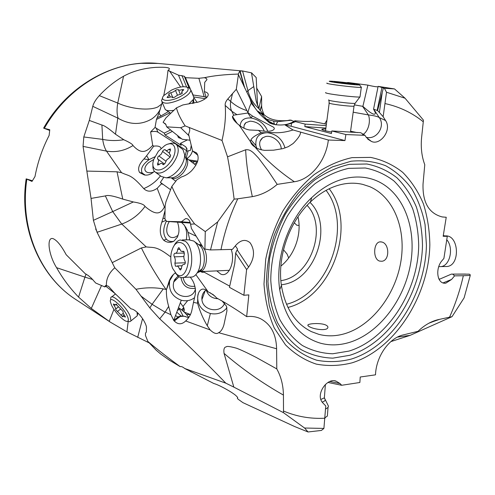 <?xml version="1.0" encoding="UTF-8"?>
<svg xmlns="http://www.w3.org/2000/svg" width="495" height="495" viewBox="0 0 495 495"><rect width="100%" height="100%" fill="white"/><g stroke="black" fill="none" stroke-linecap="round" stroke-linejoin="round"><path stroke-width="0.74" d="M428.8 323.254L438.18 319.646L449.534 317.19C455.518 303.819 460.121 289.996 463.332 275.727L470.25 275.43L470.052 274.478L469.155 274.15L451.372 274.119L465.529 274.063M470.25 275.43L464.118 297.841L452.028 316.676L410.132 335.35L397.355 337.126M390.858 341.606L410.132 335.35M449.534 317.19L452.028 316.676M277.2 184.388L268.333 171.091L258.687 158.264C254.95 154.137 252.617 151.872 251.689 151.482C250.043 150.084 248.032 149.515 245.656 149.775C246.219 162.874 248.44 178.497 252.32 196.639C261.218 195.086 269.515 191.002 277.2 184.388L294.352 181.745C310.872 179.567 326.019 160.634 328.352 140.029L293.071 129.975L285.163 125.043L291.128 126.25L344.953 140.586L345.863 134.547L364.964 135.327L366.399 137.499L371.343 141.384C379.943 145.821 392.257 130.352 385.58 120.545L383.13 116.69L386.521 92.249L405.046 98.22L423.429 120.136L423.281 121.782C412.106 112.792 399.422 106.741 385.24 103.622M423.281 121.782L421.579 137.758C420.682 147.615 421.746 156.599 424.772 164.711L423.033 183.985C422.47 202.455 428.88 213.45 442.27 216.958L446.236 217.268L443.167 236.288L447.282 236.332L443.897 258.433L442.146 260.494C435.142 268.123 436.701 284.433 445.797 283.183L451.576 279.465L454.583 275.863L463.332 275.727M438.18 319.646C431.077 321.342 424.351 325.227 418.015 331.31L403.413 334.868C388.99 337.93 376.089 356.555 375.501 374.833L360.224 377.017L359.871 382.493L341.692 385.277L340.102 383.582L336.21 381.224C327.3 377.079 314.715 394.812 322.919 402.992L325.76 405.937L323.909 428.429L304.574 428.02L283.4 412.62L233.838 387.115L224.049 353.381C223.486 349.26 224.223 347.088 226.264 346.871C226.778 345.999 230.2 346.45 236.523 348.22C240.675 349.718 247.308 352.824 256.416 357.539L276.779 368.899L276.606 348.765C276.198 334.113 270.796 324.077 260.401 318.656C256.212 316.695 251.633 316.02 246.665 316.633L248.843 294.89L243.868 295.267L246.615 269.558L248.651 267.065C254.591 258.248 255.074 250.148 250.099 242.773C245.662 239.029 240.991 239.772 236.084 244.994L232.396 249.393L210.499 249.944L217.67 221.915L234.129 199.138C232.26 184.14 230.064 170.039 227.539 156.835L245.662 149.775M345.863 134.547L331.792 130.946L360.7 132.697L364.964 135.327M331.792 130.946L331.446 133.539L304.821 126.602L325.908 128.069M326.23 125.612L305.137 124.115L304.821 126.602M305.137 124.115L295.472 121.64L294.865 120.78C303.336 121.504 308.899 121.652 311.541 121.225L326.415 124.177M285.163 125.043L291.493 123.292L295.472 121.64M328.352 140.029L344.953 140.586M276.779 368.899C281.036 376.516 283.251 385.246 283.437 395.09L283.499 411.029C296.796 416.629 310.631 419.018 325.005 418.201M252.32 196.639L237.755 198.804C230.057 215.139 224.464 232.13 220.962 249.777M251.837 102.323L251.281 103.214L254.999 107.898L250.124 98.938L238.417 74.64L236.301 89.286L227.787 99.006C225.782 101.339 224.922 103.492 225.206 105.454C226.029 115.898 224.971 127.568 222.02 140.462L227.539 156.835M225.206 105.454L231.784 111.22L233.677 115.168L232.433 116.622C232.588 118.893 234.847 121.745 239.203 125.186L250.513 141.78L255.513 147.368M294.352 181.745C279.217 171.573 266.1 160.009 255.005 147.046C252.642 145.635 251.144 143.878 250.513 141.78M237.755 198.804L234.129 199.138M210.499 249.944L204.027 248.948L191.423 228.461L190.563 224.198C189.82 220.25 188.156 218.406 185.563 218.654L181.38 221.76L166.605 221.389L164.928 218.895L165.113 205.951L165.862 202.028L171.845 186.38C176.325 197.233 183.917 209.756 194.628 223.95L205.283 231.611L217.67 221.915M204.893 249.239L205.283 231.611M194.628 223.95L190.563 224.198M166.605 221.389L190.328 223.066M181.38 221.76L190.167 222.496M243.868 295.267L229.445 287.341L234.748 263.625L235.663 253.05L237.526 249.059L235.379 245.842M235.663 253.05L246.615 269.558M229.705 286.153L204.194 272.188L204.355 271.433M202.208 271.526L202.047 272.281L204.194 272.188M202.047 272.281L200.784 271.588M195.853 274.657L208.228 291.92L213.203 294.655L216.829 298.089C226.432 303.305 236.375 309.486 246.665 316.633M222.119 300.997L226.518 306.213L226.951 310.78L223.864 325.029C222.62 329.07 220.875 331.625 218.635 332.689L276.606 348.765M323.909 428.429L321.41 430.44L308.045 431.974L294.643 426.548L242.872 402.621L238.206 399.273L237.371 398.401L237.662 397.411L235.837 395.505C231.289 391.613 218.598 384.726 213.791 383.501L184.709 368.49L225.813 383.161L233.838 387.115M225.813 383.161C203.204 359.729 181.17 338.289 159.718 318.842L165.151 312.067L170.93 314.721L173.708 320.383C177.569 324.701 181.56 324.893 185.674 320.97L210.177 329.936C213.797 333.426 216.618 334.342 218.635 332.689M283.437 395.09C261.775 382.746 241.981 368.843 224.049 353.381M283.499 411.029L283.4 412.62M308.045 431.974L304.574 428.02M328.055 382.468L341.692 385.277M32.398 180.743L26.173 178.856L31.996 181.43L34.997 176.542C37.7 162.162 42.409 148.469 49.123 135.463L49.766 129.74L43.616 128.125L49.673 130.439M244.146 86.792L239.753 71.088L238.299 74.071C224.711 74.498 213.419 75.704 204.416 77.684L198.885 78.309L185.476 77.684L184.295 76.255L178.509 75.166L167.978 70.445L168.919 69.634C170.868 67.704 166.53 66.949 155.919 67.363C143.692 68.174 132.901 71.125 123.552 76.236C114.809 81.186 106.728 87.652 99.316 95.622C95.832 99.433 93.654 103.003 92.775 106.326L89.304 120.421L83.791 136.967L83.061 146.384L91.043 198.421L93.4 220.331L97.057 232.31L114.778 267.776C108.925 272.949 106.128 278.871 106.388 285.547L105.132 286.005L104.878 286.939L95.727 283.041L91.42 278.227L88.215 275.474L85.35 273.822L66.163 254.702C61.392 245.755 57.067 240.409 53.169 238.677C46.456 236.294 48.194 254.331 56.591 267.69C62.655 278.425 69.981 288.22 78.575 297.093L91.303 308.428L110.249 322.084L126.899 331.842L149.044 342.812M238.417 74.64L238.299 74.071M264.151 114.809L263.909 114.258C262.399 110.849 261.645 108.058 261.632 105.887L261.614 96.55L256.583 87.9M239.753 71.088L242.556 70.977L247.939 90.659C249.734 97.905 253.452 103.962 259.095 108.826L256.181 101.067L257.586 105.528L256.193 77.529L251.485 72.839L242.556 70.977M252.091 73.229L251.621 73.656L256.181 101.067M251.615 73.656L251.485 72.839M258.897 108.374L261.614 96.55M261.688 105.225L260.024 110.292M386.521 92.249L384.349 88.234L394.527 88.939L405.046 98.22M394.527 88.939L378.124 86.365L373.558 109.135L375.414 112.761C375.303 115.978 371.132 113.838 362.897 106.351L354.309 104.866M288.678 257.975L287.044 254.015L283.487 249.752M294.284 222.762L296.752 225.219L299.073 225.429M137.703 337.349L142.56 318.625M113.949 309.326L109.203 321.397M91.303 308.428L101.518 285.51M105.837 286.252L115.106 293.597M104.878 286.939L106.753 285.596M106.388 285.547L108.566 286.358L114.778 293.281L131.02 308.88C135.89 309.158 144.769 319.473 146.458 326.941L146.353 332.052L145.499 333.123L145.456 335.468L147.875 341.457C156.89 349.13 167.663 357.514 180.18 366.616L169.37 360.174L160.652 353.993L156.222 350.243L147.875 341.457M184.709 368.49C182.847 366.956 181.337 366.331 180.18 366.616M114.778 267.776L135.976 289.303L149.843 307.933L159.718 318.842M112.316 262.597L141.391 247.933L146.198 246.906C154.236 247.952 156.216 245.768 170.794 256.967M194.615 297.631C190.693 300.62 186.244 301.486 181.275 300.224C172.464 296.845 168.578 290.59 169.606 281.463L166.407 289.699L165.98 289.414C156.346 275.554 148.147 261.725 141.391 247.933M165.98 289.414L163.282 288.901L152.089 304.307L165.064 312.184M135.976 289.303C145.208 287.459 154.31 287.323 163.282 288.901L163.282 288.901M97.057 232.31L121.795 224.062L146.198 246.906M121.758 224.074L112.705 211.588L133.353 201.954L122.754 199.108L117.03 171.802L87.12 171.097M122.754 199.108C113.491 195.871 107.7 194.807 105.367 195.921L91.043 198.421M83.061 146.384L106.518 151.13L121.578 172.699C129.176 176.412 130.853 173.863 143.736 188.589C147.256 192.097 151.742 192.011 157.187 188.335L161.37 183.849L163.202 184.418M117.03 171.802L121.578 172.699M106.481 151.124C104.655 148.166 103.387 144.249 102.682 139.392C109.519 140.778 116.554 140.896 123.787 139.739L115.49 134.213L117.785 118.095L118.181 118.317C116.851 114.339 116.702 109.247 117.742 103.053L99.316 95.622M89.304 120.421L101.914 125.043C104.148 125.402 108.671 128.459 115.49 134.213M92.775 106.326L117.785 118.095M167.984 70.445L166.852 79.998L163.74 95.634M161.834 103.956L157.794 106.963C149.311 110.923 130.705 109.073 117.742 103.053L123.552 76.236M162.212 102.434L158.994 113.188L156.432 119.481L155.034 127.481L150.629 131.893C154.013 131.2 156.457 131.293 157.961 132.184L186.615 150.647M168.319 111.635L160.844 116.009L158.994 113.188M183.237 86.718L178.509 75.166M185.476 77.684L189.684 88.203M198.885 78.309L204.157 96.636L193.124 95.003L190.866 90.016M190.222 88.599L186.603 80.605M222.02 140.462L185.136 125.879C180.601 119.048 177.705 113.046 176.455 107.873L182.816 104.965L198.662 101.976C204.683 99.742 207.881 97.342 208.246 94.768C208.228 93.27 206.929 92.231 204.355 91.655L204.732 82.312L206.978 79.608L206.403 78.482L204.416 77.684M206.205 97.311L204.157 96.636M250.124 98.938L251.281 103.214C250.08 105.231 248.96 108.374 247.927 112.643L246.918 110.602C240.595 108.591 235.181 105.515 230.67 101.382C230.138 105.262 230.472 108.516 231.679 111.134M236.301 89.286L246.918 110.602M284.941 148.042L284.811 147.368C282.181 139.027 276.451 134.139 267.622 132.716L261.286 132.728L258.415 130.389L265.605 131.33C269.033 131.416 271.551 130.996 273.147 130.067C275.047 128.737 274.607 127.481 271.817 126.305L252.425 116.016L247.927 112.643M254.999 107.898C258.681 113.046 260.017 114.722 268.599 122.055C269.231 124.01 284.489 128.162 294.865 120.78M267.758 132.536C272.788 132.097 278.821 134.392 293.071 129.975M248.094 112.984L233.677 115.168M240.168 125.916C240.644 120.186 244.283 117.55 251.083 118.002C259.25 119.648 264.825 124.09 267.807 131.342M258.415 130.389L249.505 129.981C245.891 129.362 242.457 127.76 239.203 125.186M261.286 132.728C255.544 135.234 252.091 137.616 250.928 139.868L250.495 141.533M264.299 131.237C261.682 125.018 256.973 121.659 250.185 121.157L245.928 122.63C244.332 123.991 243.713 125.866 244.072 128.255M281.228 148.995C281.377 142.084 272.355 134.875 265.629 136.527L262.597 137.814C259.071 140.821 258.724 144.856 261.558 149.905M267.473 132.536L267.622 132.716C259.064 132.883 255.166 137.14 255.934 145.499L256.682 148.036M255.005 147.046C257.202 148.692 260.389 149.793 264.578 150.362L273.587 150.183L282.948 148.605L288.269 146.675L293.188 143.482C298.287 138.303 300.725 134.547 300.508 132.215M209.8 292.557L214.935 296.128M218.041 298.733C211.965 298.466 208.018 295.54 206.198 289.959M206.137 289.915C203.123 292.285 201.7 295.354 201.88 299.135L201.923 299.574C202.665 310.829 220.912 313.756 224.606 303.181M198.495 293.139L197.678 296.555C197.493 305.093 201.725 310.742 210.375 313.508C217.249 314.82 222.775 312.889 226.964 307.717M197.802 295.552L197.561 303.218C199.869 311.207 203.111 318.731 207.287 325.784L210.177 329.936M197.858 295.28C198.668 291.314 201.979 285.603 208.228 291.92M166.438 289.532L169.148 281.166C170.497 277.553 172.545 274.818 175.298 272.962M197.561 303.218L193.496 302.383L195.438 293.665C195.785 287.23 194.065 281.748 190.29 277.225M168.77 282.268L173.504 274.36M185.674 320.97C188.688 318.223 190.693 314.925 191.701 311.077L193.496 302.383M166.407 289.699C166.233 295.169 166.988 300.725 168.665 306.374L170.93 314.721M178.021 276.086L174.735 279.551L173.708 282.026L173.33 284.545C172.334 297.353 192.877 301.443 195.432 288.876M195.346 288.313C187.24 289.284 182.451 285.689 180.984 277.54M183.138 277.565C184.406 284.161 188.329 287.05 194.894 286.228M168.665 306.374L165.151 312.067M164.928 218.877L163.047 218.029L161.822 222.162C159.266 229.779 159.897 235.799 163.721 240.236C166.84 242.612 170.224 242.946 173.869 241.232L177.445 237.105L178.472 233.857C179.351 230.905 179.035 227.026 177.544 222.218M181.603 222.515L184.251 225.145L187.419 230.342L187.989 232.316L196.144 236.195M186.256 239.858C187.302 234.222 186.64 229.321 184.251 225.145M157.187 188.335L164.42 207.021C161.16 212.72 157.373 217.051 144.998 206.421C139.237 214.502 131.509 220.38 121.795 224.062M164.42 207.021L165.064 207.541M163.047 218.029L164.977 210.858M185.891 227.186L185.637 228.127M165.924 220.38L161.822 222.162M166.394 221.079C162.849 228.442 162.855 234.488 166.407 239.209C168.35 241.232 170.8 241.919 173.764 241.282M169.247 221.593L168.009 223.932C165.726 230.28 166.53 234.686 170.416 237.13C172.829 238.089 175.385 237.452 178.082 235.236M194.219 233.04L194.95 234.24M144.998 206.421C144.187 204.565 140.308 203.074 133.353 201.954L133.353 201.954M143.736 188.589C150.542 185.761 156.123 181.523 160.479 175.88M150.629 131.893L152.689 145.382C146.402 152.132 141.391 154.638 132.994 145.536C124.721 150.734 115.898 152.596 106.518 151.13M152.689 145.382L153.728 146.149C157.094 145.734 159.365 146.149 160.535 147.399L161.036 148.401M154.892 156.767L149.014 159.693L146.668 155.684L153.728 146.149M146.668 155.684L143.934 158.969C138.835 164.439 137.406 168.974 139.652 172.576L144.255 174.914C147.578 175.601 150.839 174.5 154.038 171.623L154.335 171.289M145.091 175.013L142.201 173.046C140.246 168.944 142.517 164.495 149.014 159.693L143.934 158.969M153.809 159.427L148.599 162.626C145.623 165.349 144.435 167.873 145.029 170.2C146.167 172.693 148.989 173.349 153.506 172.161M184.084 311.058L184.388 309.827L183.707 307.457L181.727 309.907M180.335 302.717L183.707 307.457L182.884 310.879M175.521 315.544L177.73 316.967M190.445 314.616L186.423 314.443M179.252 308.206C182.469 310.142 185.656 313.211 188.799 317.413M178.584 307.389L183.131 316.033M185.637 316.528L182.036 315.996L178.72 316.54L173.708 320.383L181.275 300.224M181.151 316.008L176.783 312.197M174.252 321.045L179.796 316.726L180.774 316.429L184.208 316.218L188.614 317.672M309.944 326.997C314.616 329.447 326.186 330.889 327.671 328.018C328.321 326.954 327.684 325.945 325.741 325.005C320.977 322.789 309.425 323.439 308.057 324.844C307.469 325.419 308.1 326.137 309.944 326.997M344.359 333.803C371.442 325.933 394.812 295.781 400.665 262.783C406.605 229.81 394.168 197.016 369.604 186.615L362.618 184.35C356.635 182.964 350.411 182.828 343.938 183.942C332.065 186.095 320.884 192.11 310.396 201.985C289.247 221.828 277.113 256.738 281.401 285.417C285.151 308.144 295.162 323.551 311.429 331.638L318.706 334.311C327.034 336.482 335.585 336.315 344.359 333.803M381.917 242.036L379.981 241.869C373.397 242.346 372.624 259.145 379.56 261.075L381.874 261.261C389.887 260.587 389.515 243.701 381.917 242.036M348.944 342.552C378.564 333.704 403.994 300.644 410.46 264.54C417.013 228.473 403.654 192.462 376.825 180.854C368.132 177.154 358.757 176.127 348.703 177.779C335.66 180.081 323.346 186.677 311.757 197.567C288.406 219.421 274.96 258.099 279.724 289.736C284.922 318.91 298.627 336.767 320.84 343.307C329.979 345.621 339.353 345.368 348.944 342.552M281.327 284.873L284.804 284.223C316.54 278.029 333.178 224.247 309.994 202.375M280.882 280.727L282.831 280.325C311.776 274.756 327.511 226.221 307.079 205.351M297.984 216.816C302.074 233.943 294.692 255.191 280.863 266.087M441.986 216.903L446.236 217.268M447.282 236.332L443.279 235.571M439.634 279.168L438.725 278.611M454.583 275.863L452.925 274.36M439.09 279.403L451.372 274.119M95.665 229.024L97.292 232.229M216.822 270.883L220.677 274.057C228.486 278.017 235.62 261.793 231.221 249.431M189.752 239.691L187.989 232.316M170.657 189.22L170.478 189.665M170.367 189.585L160.38 182.389L163.517 177.68M160.999 182.834L161.401 183.608M132.994 145.536C132.74 144.33 129.671 142.399 123.787 139.739L123.787 139.739M160.454 108.782C158.505 112.953 155.585 116.356 151.68 118.992C141.001 125.155 129.832 124.926 118.181 118.317M157.385 117.575L160.844 116.009M156.432 119.481L169.983 112.798M170.503 130.012L164.241 133.118L155.034 127.481M193.545 99.056L193.842 103.294M193.904 97.701L197.159 102.459M203.915 96.599L206.248 97.435M204.355 91.655L206.39 97.849M206.489 97.756L205.604 95.529M185.062 155.993L186.324 151.21L190.383 150.412L191.212 145.536M190.111 140.778L189.808 140.19M185.136 125.879L180.687 127.71L166.691 126.856L165.683 124.115L163.096 122.284L165.943 117.884L176.455 107.873M189.981 140.215L182.197 139.231L166.691 126.856M180.687 127.71L188.942 135.717M189.257 127.753C190.049 129.418 189.814 131.515 188.564 134.058L192.561 150.956L196.558 152.881C199.745 157.565 198.087 163.529 191.584 170.769C188.428 173.838 185.081 175.886 181.547 176.919L176.907 179.765L171.845 186.38M194.442 164.117L197.431 161.877M190.278 160.974L194.43 161.618L192.821 162.892M186.324 151.21L187.017 148.828L185.755 146.817L180.378 143.395L187.395 139.887M186.231 157.868L188.168 150.765M164.241 133.118L165.064 135.011L172.291 131.423M180.378 143.395L181.213 145.351L165.064 135.011M177.575 135.587L178.447 137.616L181.473 138.662M192.524 150.827C191.516 154.304 189.647 156.835 186.912 158.425M163.096 122.284L166.054 124.647M197.895 155.288L192.561 150.956M194.43 161.618L197.635 161.234M325.797 128.917C322.957 128.892 321.645 129.096 321.855 129.542L325.32 130.81L331.644 132.035M352.038 132.332L350.485 131.936M350.584 131.212L357.371 132.635M257.202 110.942L261.143 113.59L264.936 115.378C269.985 119.654 277.497 121.38 287.465 120.557L290.138 120.025L293.95 121.331M291.462 120.205L277.683 121.634L273.617 121.12L266.31 119.103L268.964 121.368L275.511 124.746M274.453 124.313L273.617 121.12M264.936 115.378L264.93 115.372C264.398 115.583 262.455 113.398 259.095 108.826L259.095 108.826M246.733 92.12L247.939 90.659L253.805 86.545M259.132 112.309L260.308 114.487M263.983 118.051L266.316 119.134M378.025 86.86C375.649 86.792 372.265 86.21 367.884 85.121L348.065 82.523L346.661 82.702M348.065 82.523L348.035 82.869M367.884 85.121L362.897 106.351M384.349 88.234L378.124 86.365M383.365 88.079L377.567 110.602L379.374 112.445L382.165 92.986M383.13 116.69L379.374 112.445M366.288 137.325C376.924 140.079 385.593 126.07 379.269 117.55L373.663 109.166L377.567 110.602M362.284 134.931C368.695 131.664 370.866 120.755 368.379 114.927L353.195 112.198M385.58 120.545L379.269 117.55C377.394 116.424 373.762 115.552 368.379 114.927L362.557 106.289M236.802 114.58L231.784 111.22M188.793 103.975L193.378 99.39L193.904 97.583L193.31 96.123M162.032 102.013L165.25 109.494C166.66 110.781 169.482 111.053 173.714 110.317M188.558 87.745L189.313 88.011L190.866 90.096C190.513 92.936 187.166 95.999 180.824 99.285C169.76 103.969 163.307 104.439 161.469 100.695L162.583 97.936M171.431 90.14C178.181 87.064 183.36 86.081 186.968 87.182C189.888 89.403 187.401 92.683 179.506 97.026C169.191 102.286 158.697 101.153 163.808 95.547L171.431 90.14M169.624 93.128L168.554 94.106L169.333 94.885L167.05 97.441L168.665 97.478C170.794 96.76 172.037 96.76 172.384 97.49L174.438 97.311L177.402 95.238L181.288 93.951L182.358 92.973L181.529 92.157L183.763 89.663L182.129 89.626C180.001 90.338 178.757 90.344 178.404 89.644L176.375 89.83L173.454 91.86L169.624 93.128M136.342 316.515L137.35 315.699L137.035 312.197M110.688 299.716L110.762 297.681C111.988 293.188 126.182 306.529 130.049 315.928L130.996 320.878L129.851 321.7L128.731 321.552M111.431 304.889L110.465 302.086C108.516 294.191 123.311 306.485 127.401 316.299C128.737 319.442 128.688 321.131 127.258 321.354C124.14 321.942 114.413 311.788 111.431 304.889M115.712 309.678L122.704 316.868L122.686 316.039L125.427 317.091L123.261 313.347L123.02 311.417L115.935 304.14L115.954 305.025L113.281 304.004L115.446 307.76L115.712 309.678M155.845 172.545L161.321 176.48L166.246 177.829C170.422 177.154 174.543 174.401 178.608 169.556C182.525 164.532 184.561 159.656 184.722 154.929L182.977 149.608L181.671 148.611M168.337 144.088C171.913 142.622 174.667 142.838 176.597 144.744C179.778 149.546 178.28 156.222 172.112 164.761C165.169 172.464 159.402 174.809 154.817 171.802C153.277 170.292 152.664 168.003 152.961 164.922M158.351 151.297L164.779 145.579C175.125 138.934 179.153 151.68 169.76 162.799C160.85 174.345 149.168 171.208 153.926 159.081L158.351 151.297M157.936 156.804L157.472 158.926L158.109 159.316C158.802 160.176 158.666 161.494 157.701 163.27L157.528 165.002L159.013 164.625C160.454 163.393 161.599 163.109 162.447 163.771L162.917 164.519L164.767 163.783L166.79 159.805L170.125 157.138L170.589 155.003L169.878 154.564C169.197 153.691 169.333 152.386 170.28 150.641L170.459 148.952L168.937 149.323C167.458 150.585 166.301 150.876 165.46 150.195L165.039 149.521L163.202 150.263L161.203 154.174L157.936 156.804M190.711 371.733L191.15 371.999M325.784 92.584C325.11 92.72 325.722 92.992 327.628 93.413C334.205 94.922 356.938 97.447 359.877 96.989L360.044 96.599M361.177 87.064L361.313 87.423C358.801 87.788 335.598 85.22 328.878 83.834C326.886 83.438 326.298 83.197 327.115 83.117M331.099 81.799C329.249 81.44 328.767 81.236 329.651 81.186C332.256 80.963 351.481 83.086 357.712 84.286L359.58 84.93C357.829 85.282 337.12 83.005 331.099 81.799M338.531 82.696L354.828 84.274L338.531 82.046L334.187 81.836L338.531 82.696M189.628 277.138L192.308 277.008C194.318 276.402 196.07 274.824 197.548 272.287C202.628 264.076 200.927 246.925 194.56 241.696L193.743 241.034L188.7 239.815L182.296 239.933M174.32 245.198C175.917 242.265 177.853 240.521 180.137 239.976L185.136 241.201C194.696 247.147 193.551 275.548 183.713 277.423C181.752 277.973 179.846 277.522 178.002 276.068L175.174 272.757M176.455 274.007L172.619 268.377C170.818 263.643 170.348 258.576 171.19 253.186C173.38 243.887 177.216 240.638 182.686 243.447C193.817 250.823 186.986 283.456 176.455 274.007M179.994 269.806L180.588 269.948L181.448 268.278C181.646 266.143 182.321 264.856 183.466 264.417L184.437 264.398C185.427 263.625 185.569 262.43 184.883 260.822C183.763 258.897 183.565 256.757 184.301 254.399L183.781 251.33L181.083 251.305L179.11 247.828L178.565 247.698L177.668 249.4C177.464 251.578 176.783 252.877 175.626 253.292L174.772 253.304C173.794 254.059 173.646 255.234 174.314 256.831C175.403 258.724 175.589 260.828 174.877 263.148L175.385 266.18L178.033 266.273L179.994 269.806M327.64 404.52L328.457 406.166L328.03 407.465L325.561 409.087M325.036 417.675L327.368 416.066L327.535 413.839M325.023 417.91L325.289 417.563M446.75 239.698C453.94 247.729 450.097 265.679 441.095 266.588L438.768 266.638M444.863 266.52L447.257 266.483C460.35 265.128 458.989 235.472 445.896 235.88L445.407 235.88M352.001 157.639L370.662 157.398C382.53 159.873 393.216 164.86 402.713 172.359C411.333 181.09 418.219 191.546 423.374 203.736C427.451 216.649 429.604 230.348 429.839 244.846C428.812 296.214 394.837 349.371 352.118 362.81C339.972 365.873 328.012 366.306 316.249 364.103C304.852 360.323 294.605 353.913 285.497 344.86L274.298 328.086C268.575 314.845 265.134 300.162 263.99 284.031L265.728 259.17C269.193 242.333 274.892 226.308 282.824 211.093C291.858 196.787 302.303 184.635 314.152 174.624C326.49 166.134 339.106 160.473 352.001 157.639M291.493 123.292L291.128 126.25M237.204 249.913L248.651 267.065M330.103 381.534L340.102 383.582M43.647 128.081C68.05 84.664 115.23 59.078 157.967 63.434L141.199 63.323C104.136 65.73 65.767 90.344 44.383 128.248M26.854 179.246C19.33 228.709 40.751 277.268 75.902 299.58L110.249 322.084M126.899 331.842L128.193 321.478M113.838 309.623L114.209 309.709M78.575 297.093L84.93 277.138L92.8 279.545M56.591 267.69L84.93 277.138L86.087 274.057M93.4 220.331L112.705 211.588L105.367 195.921M83.791 136.967L102.682 139.392L101.914 125.043M180.619 87.033L169.377 70.797M181.943 75.531L186.64 87.058M189.022 87.893L184.295 76.255M252.425 116.016L251.083 118.002L247.915 112.978M232.458 116.381L237.154 123.478M255.934 145.499L250.928 139.868M210.375 313.508L207.287 325.784M149.843 307.933L152.089 304.307L140.957 296.041M166.407 239.209L163.721 240.236M142.201 173.046L139.652 172.576M174.531 281.216L174.067 280.937M177.365 310.643L179.308 309.022M237.724 397.553L237.464 398.091M329.187 188.762C357.279 224.848 332.355 296.561 287.935 307.445M348.956 351.091L332.758 353.77C321.991 353.405 311.838 350.633 302.297 345.461C293.356 338.927 285.856 330.283 279.793 319.529C274.762 307.742 271.755 294.711 270.777 280.43C270.852 258.538 276.68 235.917 287.447 215.969C295.416 203.315 304.635 192.536 315.111 183.626C326.032 176.053 337.225 170.961 348.69 168.356L365.316 167.997C375.934 170.107 385.512 174.457 394.057 181.059C401.822 188.774 408.053 198.068 412.743 208.927C416.462 220.448 418.448 232.706 418.702 245.687C417.947 291.753 387.232 339.459 348.956 351.091M349.557 164.315L366.937 164C378.013 166.24 388.006 170.825 396.903 177.748C404.99 185.835 411.469 195.556 416.332 206.904C420.187 218.939 422.235 231.728 422.482 245.266C421.641 293.288 389.714 342.998 349.792 355.286L332.881 358.139C321.632 357.798 311.015 354.946 301.034 349.575C291.666 342.781 283.802 333.766 277.435 322.536C272.145 310.216 268.983 296.579 267.944 281.618L269.571 258.588C272.788 242.996 278.06 228.158 285.398 214.063C293.758 200.809 303.429 189.523 314.412 180.217C325.852 172.303 337.565 167.001 349.557 164.315M351.134 161.203L332.64 166.809C320.37 173.139 308.93 181.943 298.312 193.223C288.486 205.722 280.473 219.693 274.273 235.137C269.329 251.039 266.712 266.972 266.428 282.93L269.249 305.477C273.259 319.43 279.199 331.458 287.063 341.569C295.824 350.318 305.693 356.53 316.676 360.212C328.024 362.377 339.558 362 351.289 359.079C392.566 346.228 425.49 294.841 426.424 245.186L425.063 224.594C422.421 211.415 417.972 199.466 411.716 188.756C404.495 179.004 395.827 171.338 385.71 165.757C374.919 161.574 363.398 160.058 351.134 161.203M286.494 304.27C329.113 293.789 353.015 225.008 326.075 190.358M451.576 279.465L442.92 282.961M175.966 279.793L174.692 279.626M174.896 279.279L176.313 279.446M205.345 98.684L193.811 96.952M186.949 149.638L185.755 146.817M156.104 127.939L157.961 132.184M165.398 123.812L164.786 123.342M188.762 159.823L197.647 161.197M275.987 124.827L277.683 121.634M266.984 120.693L266.768 119.796M377.14 110.434L381.923 87.621M227.787 99.006L230.67 101.382L232.545 93.468M168.151 97.633L167.743 96.661M170.787 92.744L172.873 97.732M175.49 90.443L177.47 95.207M178.472 89.805L180.328 94.298M182.129 89.626L182.593 90.752M182.104 92.726L182.29 93.178M123.261 313.335L120.842 315.284M117.383 311.603L120.619 309.01M115.632 309.097L118.515 306.789M114.011 305.526L114.815 304.883M115.941 304.406L116.3 304.122M124.592 316.775L125.186 316.293M185.501 157.361L186.448 158.078C188.849 161.599 187.828 166.438 183.373 172.594C178.621 177.909 174.518 179.648 171.066 177.804L172.192 177.798C175.422 177.278 178.602 175.162 181.721 171.449C184.722 167.595 186.281 163.845 186.405 160.194L185.105 156.135M170.701 177.81L166.246 177.829M159.26 164.408L157.701 163.27M158.926 156.005L165.905 161.16M162.595 151.445L170.169 157.082M168.937 149.323L170.398 150.424M162.775 164.297L163.294 164.68M354.067 105.831L354.024 106.159C352.168 106.654 335.4 104.822 330.499 103.585C329.033 103.232 328.606 102.991 329.218 102.867L328.89 100.237M328.754 99.891C328.241 100.021 328.723 100.256 330.202 100.603C335.307 101.859 352.743 103.789 355.076 103.362L355.311 103.047M341.618 82.368L341.525 83.061M347.496 83.055L347.397 83.748M198.674 244.573L202.288 246.225M204.342 249.053C208.562 256.497 206.056 270.499 200.37 271.606L198.359 271.675M197.326 272.665C199.138 272.368 200.698 271.099 202.016 268.872C205.939 262.542 204.627 249.418 199.702 245.365L198.365 244.406M184.462 264.392L184.146 264.404M179.4 268.729L181.411 268.649M174.877 263.148L185.322 262.765M174.314 256.831L183.868 256.528M177.668 249.4L179.84 249.344M182.958 251.324L183.744 251.299M320.834 399.465L324.367 397.825L324.485 396.303M324.473 398.277L325.203 399.638C325.221 400.659 324.213 401.482 322.177 402.095M429.728 322.752L439.511 319.374M185.569 218.654L186.745 218.654M336.21 381.224L334.96 380.971M157.967 63.434L242.94 71.014M261.632 105.887L260.16 110.484M105.051 286.067L105.775 285.497M236.703 123.063L232.433 116.622M244.233 125.148L245.928 122.63M260.11 141.075L262.597 137.814M205.239 290.652L201.923 299.574M197.678 296.555L197.592 296.876M169.853 280.486L169.148 281.166M179.023 276.767L173.708 282.026M145.716 171.35L145.029 170.2M183.899 311.807L184.388 309.827M190.47 314.566L184.19 312.085M308.063 324.769L307.995 325.704M281.401 285.417L279.724 289.736M310.396 201.985L311.757 197.567M75.902 299.58C39.916 276.637 18.779 227.818 26.167 178.918M380.042 241.869L381.162 241.869M323.241 130.234L321.855 129.542M266.409 119.493L266.31 119.103M271.668 123.694L268.964 121.368M261.137 113.603L266.527 119.159M257.078 110.787L264.93 115.372M371.343 141.384L367.692 139.095M240.131 71.187L244.771 88.091M187.673 300.644L183.088 306.318M192.697 103.511L193.378 99.39M170.602 113.231L166.091 110.076M190.866 90.096L193.904 97.583M186.968 87.182L189.313 88.011M170.237 97.032L169.333 94.885M182.067 93.45L181.671 92.497M138.049 313.137L137.517 314.572M130.996 320.878L137.35 315.699M111.691 296.944L115.471 293.95M127.258 321.354L129.851 321.7M118.522 306.801L115.601 309.14M118.491 306.758L115.688 309.004M116.721 304.419L115.954 305.025M124.146 314.857L122.915 315.847M326.954 120.118L324.72 123.843M184.722 154.929L186.405 160.194L186.448 158.078L195.89 165.212M171.121 177.804L175.706 181.127M176.597 144.744L182.977 149.608M164.538 164.037L158.109 159.316M169.445 153.178L165.751 150.412M170.707 155.183L170.181 154.786M163.622 164.637L162.447 163.771M329.175 103.189L325.537 130.866M359.877 96.989L355.076 103.362L354.024 106.159L350.441 132.221M361.313 87.423L359.989 96.977M359.58 84.93L361.443 87.411M338.493 82.69L338.568 82.158M199.374 244.635L201.273 244.592M197.548 272.287L202.016 268.872L200.37 271.606L229.402 270.326M194.56 241.696L198.897 244.728M183.713 277.423L192.308 277.008M184.505 264.373L184.084 264.392M182.08 265.741L177.303 265.926M184.487 253.038L175.626 253.292M184.016 251.571L182.364 251.615M328.457 406.166L324.367 397.825L325.394 384.423M327.368 416.066L328.03 407.465M447.257 266.483L441.095 266.588"/></g></svg>
